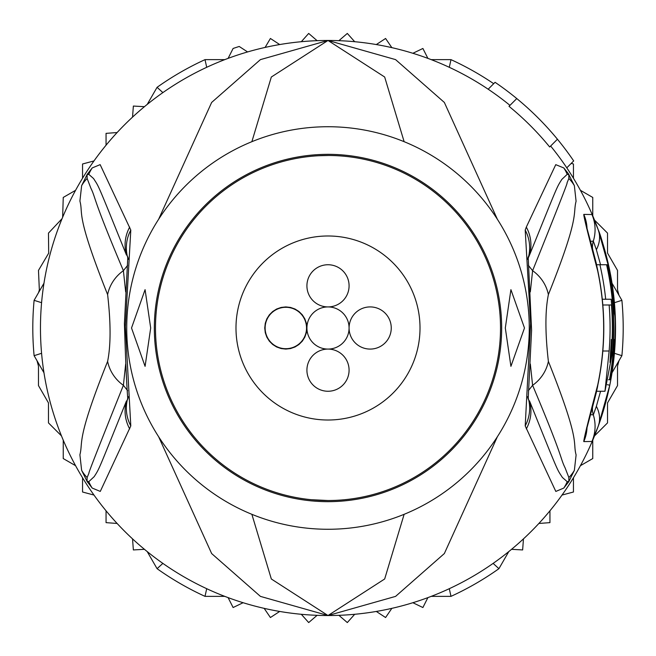 <?xml version="1.0" encoding="UTF-8"?>
<svg xmlns="http://www.w3.org/2000/svg" width="656" height="656" viewBox="0 0 656 656"><rect width="100%" height="100%" fill="white"/><g stroke="black" fill="none" stroke-linecap="round" stroke-linejoin="round"><path stroke-width="0.98" d="M328 349.082A21.082 21.082 0 0 0 306.918 370.173A21.082 21.082 0 0 0 328 391.255A21.082 21.082 0 0 0 349.082 370.173A21.082 21.082 0 0 0 328 349.082A21.082 21.082 0 0 0 349.082 328A21.082 21.082 0 0 0 328 306.918A21.082 21.082 0 0 0 349.082 285.827A21.082 21.082 0 0 0 328 264.745A21.082 21.082 0 0 0 306.918 285.827A21.082 21.082 0 0 0 328 306.918A21.082 21.082 0 0 0 306.918 328A21.082 21.082 0 0 0 328 349.082M391.255 328A21.082 21.082 0 0 0 370.173 306.918A21.082 21.082 0 0 0 349.082 328A21.082 21.082 0 0 0 370.173 349.082A21.082 21.082 0 0 0 391.255 328M264.745 328L265.27 323.31L266.828 318.849L269.345 314.855L272.683 311.518L276.676 309.001L281.137 307.443L285.827 306.918L290.518 307.443L294.979 309.001L298.972 311.518L302.318 314.855L304.827 318.849L306.385 323.31L306.918 328L306.385 332.69L304.827 337.151L302.318 341.145L298.972 344.482L294.979 346.999L290.518 348.557L285.827 349.082L281.137 348.557L276.676 346.999L272.683 344.482L269.345 341.145L266.828 337.151L265.27 332.69L264.745 328M306.532 328A20.705 20.705 0 0 0 285.827 307.295A20.705 20.705 0 0 0 265.122 328A20.705 20.705 0 0 0 285.827 348.705A20.705 20.705 0 0 0 306.532 328M420.012 328A92.012 92.012 0 0 0 328 235.988A92.012 92.012 0 0 0 235.988 328A92.012 92.012 0 0 0 328 420.012A92.012 92.012 0 0 0 420.012 328M41.582 353.305L34.104 355.675A295.2 295.2 0 0 1 34.104 300.325L41.582 302.695M614.418 302.695L621.896 300.325A295.2 295.2 0 0 1 621.896 355.675L614.418 353.305M509.966 105.37A287.533 287.533 0 0 0 449.294 67.306L450.984 59.639A295.2 295.2 0 0 1 493.697 83.689M162.877 92.611L157.079 87.314A295.2 295.2 0 0 1 205.016 59.639L206.706 67.306M205.016 59.639L224.77 59.639M431.23 59.639L450.984 59.639M206.706 588.694L205.016 596.361A295.2 295.2 0 0 1 157.079 568.686L162.877 563.389M493.123 563.389L498.921 568.686A295.2 295.2 0 0 1 450.984 596.361L449.294 588.694M450.984 596.361L431.23 596.361M224.77 596.361L205.016 596.361M621.896 355.675L612.023 372.788A287.533 287.533 0 0 1 598.288 426.072L591.958 441.472L583.783 441.595C583.651 439.618 588.284 420.767 597.698 385.039L597.698 385.047A275.659 275.659 0 0 0 597.698 270.961C588.284 235.233 583.651 216.382 583.783 214.405L591.958 214.528L598.288 229.928L609.785 270.805A287.533 287.533 0 0 1 609.785 385.195L598.288 426.072A287.533 287.533 0 0 1 328 615.533L384.678 578.977L404.129 514.32M508.794 551.581L498.921 568.686M612.023 283.212L621.896 300.325M157.079 568.686L147.206 551.581M43.977 372.788L34.104 355.675M34.104 300.325L43.977 283.212M147.206 104.419L157.079 87.314M132.537 117.129L133.365 106.059L144.443 106.682M412.886 53.284L422.89 48.47L427.892 58.376M376.306 44.551L385.589 38.474L391.845 47.642M338.898 40.672L347.311 33.431L354.699 41.713M301.301 41.713L308.689 33.431L317.102 40.672M265.098 47.437L270.411 38.474L279.694 44.551M228.108 58.376L233.11 48.47A295.2 295.2 0 0 1 239.219 46.469L247.583 51.939M144.443 549.318L133.365 549.941L132.537 538.871M243.114 602.716L233.11 607.53L228.108 597.624M279.694 611.449L270.411 617.526L264.155 608.358A287.533 287.533 0 0 0 279.694 611.449M317.102 615.328L308.689 622.569L301.301 614.287M354.699 614.287L347.311 622.569L338.898 615.328M391.845 608.358L385.589 617.526L376.306 611.449M427.892 597.624L422.89 607.53L412.886 602.716M523.463 538.871L522.635 549.941L511.557 549.318M580.421 190.314L592.753 197.44L592.753 215.849M571.22 163.401L573.451 163.992L573.451 178.235A287.533 287.533 0 0 0 550.63 146.034M549.941 510.803L549.941 522.635L538.871 523.463M573.451 477.765L573.451 492.008L562.012 495.067M592.753 440.151L592.753 458.56L580.421 465.686M618.961 360.767L617.526 366.114L617.526 385.589L607.53 402.899L607.53 422.89L594.516 435.904M404.129 141.68L384.67 77.014L328 40.467A287.533 287.533 0 0 1 488.171 89.216L495.075 82.312A297.119 297.119 0 0 1 516.772 98.564L509.015 106.321A286.196 286.196 0 0 1 549.679 146.985L557.436 139.228A297.119 297.119 0 0 1 573.688 160.925L566.784 167.829A287.533 287.533 0 0 1 598.288 229.928C600.904 235.783 604.734 249.403 609.785 270.805A287.533 287.533 0 0 0 594.516 220.096L607.53 233.11L607.53 253.101L617.526 270.411L617.526 289.886L618.961 295.233M38.499 292.707L39.352 290.001L38.474 270.411L48.692 253.159L48.47 233.11L62.058 218.678M61.484 435.904L48.47 422.89L48.47 402.899L38.474 385.589L38.474 366.114L37.039 360.767M75.579 465.686L63.247 458.56L63.247 440.151M93.988 495.067L82.549 492.008L82.549 477.765A287.533 287.533 0 0 0 93.988 495.067M117.129 523.463L106.059 522.635L106.059 510.803M106.059 145.197L106.059 133.365L117.129 132.537M82.549 178.235L82.549 163.992L93.988 160.933M62.648 217.251L63.247 197.44L75.579 190.314M311.075 499.692L328 500.52A172.52 172.52 0 0 0 500.52 328A172.52 172.52 0 0 0 328 155.48A172.52 172.52 0 0 0 155.48 328A172.52 172.52 0 0 0 328 500.52M131.52 328L145.083 289.657L150.691 328L145.083 366.343L131.52 328M505.309 328L510.917 289.657L524.48 328L510.917 366.343L505.309 328M611.146 299.251A284.606 284.606 0 0 1 611.671 351.001L610.006 362.514L610.646 351.001A283.581 283.581 0 0 0 611.343 339.505L612.13 339.505A284.36 284.36 0 0 0 611.433 304.999L609.137 304.999A282.08 282.08 0 0 1 609.137 351.001L604.98 391.255L612.745 351.001A285.672 285.672 0 0 0 606.579 264.745L599.912 264.745A279.169 279.169 0 0 1 605.685 299.251L611.146 299.251M613.27 304.999L612.925 304.999A285.852 285.852 0 0 1 613.622 339.505L613.967 339.505A286.196 286.196 0 0 1 609.481 379.758L610.113 379.758A286.828 286.828 0 0 0 614.59 339.505L614.114 351.001A287.041 287.041 0 0 1 610.334 379.758L610.679 379.758A287.377 287.377 0 0 0 614.459 351.001C615.484 328.459 615.492 316.061 614.475 313.814A286.828 286.828 0 0 0 607.759 264.745L607.12 264.745A286.196 286.196 0 0 1 613.27 304.999M328 529.269A201.269 201.269 0 0 1 126.731 328A201.269 201.269 0 0 1 328 126.731A201.269 201.269 0 0 1 529.269 328A201.269 201.269 0 0 1 328 529.269M602.29 299.251L605.685 299.251M602.831 304.999L609.137 304.999M596.468 264.745L599.912 264.745M606.579 264.745L607.12 264.745M608.522 379.758L609.481 379.758M328.549 155.48L318.668 155.734M130.798 425.916L100.278 491.418L92.217 488.072L87.15 481.553L81.631 470.352L79.901 454.78C83.386 441.258 75.637 441.283 107.617 361.39C110.88 345.286 110.88 323.031 107.617 294.61C74.866 212.429 83.574 214.66 79.909 201.064L81.639 185.656L87.15 174.447L92.225 167.928L100.147 164.631L130.798 230.084L125.353 326.581L130.798 425.916A38.335 37.154 -154.3 0 1 127.781 398.151L127.863 397.979M130.798 230.084A38.335 37.154 154.3 0 0 127.781 257.841L127.863 258.021M87.666 173.651A38.335 20.984 34 0 0 87.174 174.619L88.79 174.34L87.059 174.767L87.133 178.473L87.059 174.767A38.335 7.183 32.9 0 1 87.15 174.447M125.673 291.887L123.394 270.682C91.856 196.128 96.178 199.112 90.872 188.157L87.133 178.473A38.335 37.72 16.7 0 0 81.639 185.656M92.225 167.928A38.335 37.704 46.3 0 0 88.79 174.34L93.57 178.555C99.22 187.542 96.006 179.654 126.501 255.127A38.335 37.195 154.8 0 1 129.683 227.099M87.674 482.349A38.335 21 -34 0 1 87.174 481.381L88.79 481.668L87.059 481.233L87.133 477.543C94.177 460.668 75.079 505.743 123.394 385.318L125.673 364.023M87.15 481.553A38.335 7.093 -32.9 0 1 87.059 481.233L87.133 477.543A38.335 37.712 -16.8 0 1 81.631 470.352M129.683 428.901A38.335 37.195 -154.8 0 1 126.501 400.865C97.605 472.295 99.753 467.9 94.202 476.633L88.79 481.668A38.335 37.695 -46.2 0 0 92.217 488.072M596.632 391.255L594.68 398.881M594.68 257.119L596.632 264.745M568.334 173.651L574.361 185.656L576.083 201.236C572.598 214.766 580.322 214.84 548.383 294.61C545.103 310.739 545.103 332.994 548.383 361.39C581.159 443.661 572.434 441.349 576.107 454.944L574.369 470.352L568.85 481.553L563.783 488.072L555.821 491.442L525.202 425.916L530.622 323.474L525.202 230.084L526.317 227.099A38.335 37.195 25.2 0 1 529.499 255.127L528.023 258.521L529.499 255.127C558.436 183.819 556.321 188.182 561.823 179.408L567.21 174.34L568.826 174.619L567.21 174.34A38.335 37.704 133.7 0 0 563.775 167.928L568.334 173.651A38.335 20.976 146 0 1 568.826 174.619L568.867 178.473C561.815 195.283 580.97 150.454 532.606 270.682L530.327 291.887M525.202 425.916A38.335 37.154 -25.7 0 0 528.219 398.151L528.137 397.979M528.137 258.021L528.219 257.841A38.335 37.154 25.7 0 0 525.202 230.084M563.783 488.072A38.335 37.695 -133.8 0 0 567.21 481.668L568.826 481.381L567.21 481.668L562.405 477.478C556.714 468.532 559.945 476.486 529.499 400.865A38.335 37.195 -25.2 0 1 526.317 428.901M530.327 364.023L532.606 385.318C564.127 459.979 559.765 456.945 565.103 467.876L568.867 477.543L568.826 481.381A38.335 21 -146 0 1 568.326 482.349M574.369 470.352A38.335 37.712 -163.2 0 1 568.867 477.543L568.941 481.233A38.335 7.085 -147.1 0 1 568.85 481.553M568.85 174.447A38.335 7.191 147.1 0 1 568.941 174.758L568.867 178.473A38.335 37.72 163.3 0 1 574.361 185.656M590.572 241.326L593.319 241.137L596.378 249.706L600.56 264.745M600.56 391.255L596.378 406.294L593.319 414.863L590.572 414.674M251.871 514.32L271.33 578.986L328 615.533L395.584 596.386L444.35 553.549L497.363 436.757M497.363 219.243L444.35 102.443L395.576 59.614L328 40.467L271.322 77.031L251.871 141.68M107.617 294.61A38.335 36.482 -28.9 0 1 123.394 270.682L127.633 265.36M107.617 361.39A38.335 36.482 28.9 0 0 123.394 385.318L127.625 390.64M158.637 436.757L211.658 553.566L260.424 596.386L328 615.533A287.533 287.533 0 0 1 40.467 328A287.533 287.533 0 0 1 328 40.467L260.416 59.622L211.642 102.451L158.637 219.243M548.383 361.39A38.335 36.482 151.1 0 1 532.606 385.318L528.375 390.632M548.383 294.61A38.335 36.482 -151.1 0 0 532.606 270.682L528.367 265.36M526.317 227.099L555.755 164.656L563.775 167.928M516.772 98.564A297.119 297.119 0 0 1 557.436 139.228M609.785 270.805L609.096 270.944M330.427 501.643A173.668 173.668 0 0 1 328 501.668A173.668 173.668 0 0 1 154.34 329.214A173.668 173.668 0 0 1 325.573 154.357A173.668 173.668 0 0 1 328 154.332A173.668 173.668 0 0 1 501.66 326.786A173.668 173.668 0 0 1 330.427 501.643M610.646 351.001L611.671 351.001M602.831 351.001L609.137 351.001M592.516 248.558A19.172 19.172 58.8 0 1 593.319 241.137A38.335 38.335 56.9 0 0 591.958 214.528M592.516 407.442A19.172 19.172 -58.5 0 0 593.319 414.863A38.335 38.335 -60.3 0 1 591.958 441.472M598.288 229.928L598.288 229.928A38.335 28.503 160.1 0 1 596.378 249.706M583.783 214.405A38.335 38.237 90.2 0 1 587.03 228.542M583.783 441.595A38.335 38.237 -90.6 0 0 587.03 427.458M607.325 384.703L609.785 385.195L598.288 426.072A38.335 28.503 -160.1 0 0 596.378 406.294M604.98 391.255L596.468 391.255M128.338 259.309L127.813 256.898L124.427 323.465C125.493 359.299 126.616 384.506 127.813 399.094L128.338 396.691M527.662 396.691L528.187 399.102L531.59 330.263L528.187 256.898L527.662 259.309M586.669 427.605L586.349 430.188L588.342 422.694C594.402 400.373 597.567 387.835 597.829 385.072C605.783 347.024 605.783 308.976 597.829 270.928C596.87 265.45 593.664 252.74 588.202 232.814L586.349 225.812L586.669 228.395"/></g></svg>
